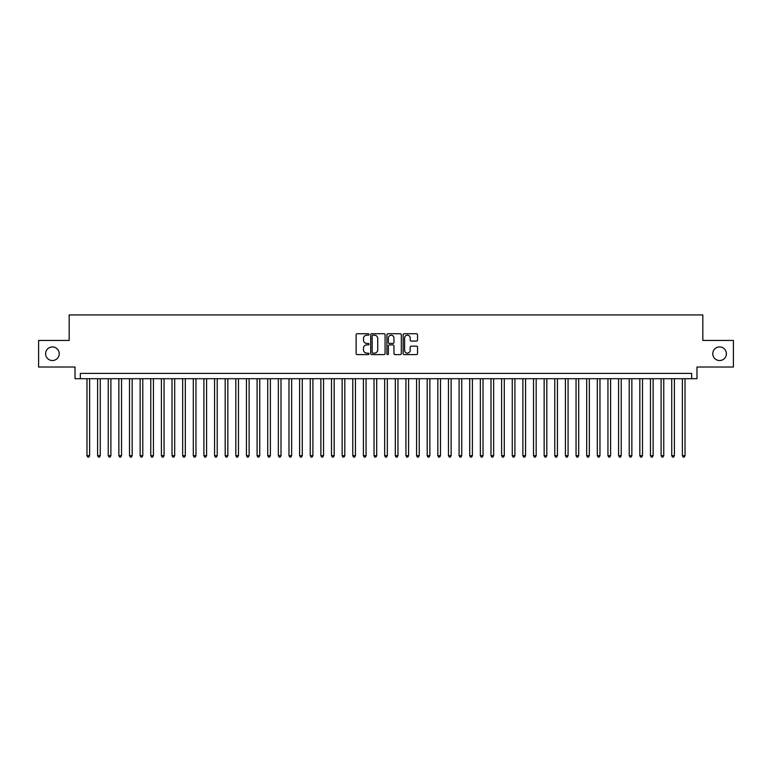 <?xml version="1.0" encoding="UTF-8"?>
<svg xmlns="http://www.w3.org/2000/svg" width="772" height="772" viewBox="0 0 772 772"><rect width="100%" height="100%" fill="white"/><g stroke="black" fill="none" stroke-linecap="round" stroke-linejoin="round"><path stroke-width="1.16" d="M368.987 334.459A0.733 0.733 0 0 0 368.263 333.726L357.166 333.726A1.042 1.042 0 0 0 356.124 334.768L356.124 353.557A1.042 1.042 0 0 0 357.166 354.599L368.263 354.599A0.733 0.733 0 0 0 368.987 353.865A0.733 0.733 0 0 0 368.263 353.142L366.825 353.142A3.339 3.339 0 0 1 363.487 349.803L363.487 348.23A3.339 3.339 0 0 1 366.825 344.891L368.263 344.891A0.733 0.733 0 0 0 368.987 344.167A0.733 0.733 0 0 0 368.263 343.434L366.825 343.434A3.339 3.339 0 0 1 363.487 340.095L363.487 338.532A3.339 3.339 0 0 1 366.825 335.193L368.263 335.193A0.733 0.733 0 0 0 368.987 334.459M712.778 353.73A6.803 6.803 0 0 0 719.581 360.534A6.803 6.803 0 0 0 726.384 353.73A6.803 6.803 0 0 0 719.581 346.927A6.803 6.803 0 0 0 712.778 353.73M45.616 353.73A6.803 6.803 0 0 0 52.419 360.534A6.803 6.803 0 0 0 59.222 353.73A6.803 6.803 0 0 0 52.419 346.927A6.803 6.803 0 0 0 45.616 353.73M416.504 341.089A1.042 1.042 0 0 0 417.546 340.037L417.546 334.768A1.042 1.042 0 0 0 416.504 333.726L404.181 333.726A1.042 1.042 0 0 0 403.138 334.768L403.138 353.557A1.042 1.042 0 0 0 404.181 354.599L416.504 354.599A1.042 1.042 0 0 0 417.546 353.557L417.546 347.188A1.042 1.042 0 0 0 416.504 346.145L411.225 346.145A1.042 1.042 0 0 0 410.183 347.188L410.183 350.343A2.789 2.789 0 0 1 407.394 353.142A2.789 2.789 0 0 1 404.605 350.343L404.605 337.982A2.789 2.789 0 0 1 407.394 335.193A2.789 2.789 0 0 1 410.183 337.982L410.183 340.037A1.042 1.042 0 0 0 411.225 341.089L416.504 341.089M691.673 378.714L696.981 378.714L696.981 367.018L733.4 367.018L733.4 340.442L702.829 340.442L702.829 314.928L69.171 314.928L69.171 340.442L38.6 340.442L38.6 367.018L75.019 367.018L75.019 378.714L691.673 378.714L691.673 373.397L80.327 373.397L80.327 378.714M385.083 334.768A1.042 1.042 0 0 0 384.041 333.726L371.728 333.726A1.042 1.042 0 0 0 370.685 334.768L370.685 353.557A1.042 1.042 0 0 0 371.728 354.599L384.041 354.599A1.042 1.042 0 0 0 385.083 353.557L385.083 334.768M387.959 333.726L400.272 333.726A1.042 1.042 0 0 1 401.315 334.768L401.315 353.557A1.042 1.042 0 0 1 400.272 354.599L395.003 354.599A1.042 1.042 0 0 1 393.961 353.557L393.961 345.933A1.042 1.042 0 0 0 392.909 344.891L389.416 344.891A1.042 1.042 0 0 0 388.374 345.933L388.374 353.865A0.733 0.733 0 0 1 387.64 354.599A0.733 0.733 0 0 1 386.917 353.865L386.917 334.768A1.042 1.042 0 0 1 387.959 333.726M372.876 335.193A0.733 0.733 0 0 0 372.143 335.916L372.143 352.408A0.733 0.733 0 0 0 372.876 353.142L374.391 353.142A3.339 3.339 0 0 0 377.73 349.803L377.73 338.532A3.339 3.339 0 0 0 374.391 335.193L372.876 335.193M393.961 338.03A2.789 2.789 0 0 0 391.163 335.241A2.789 2.789 0 0 0 388.374 338.03L388.374 342.392A1.042 1.042 0 0 0 389.416 343.434L392.909 343.434A1.042 1.042 0 0 0 393.961 342.392L393.961 338.03M86.975 378.714L86.975 455.692L89.629 455.692L89.629 378.714M89.629 455.692L88.838 457.072L87.776 457.072L86.975 455.692M97.61 378.714L97.61 455.692L100.264 455.692L100.264 378.714M100.264 455.692L99.472 457.072L98.401 457.072L97.61 455.692M108.244 378.714L108.244 455.692L110.898 455.692L110.898 378.714M110.898 455.692L110.097 457.072L109.035 457.072L108.244 455.692M118.869 378.714L118.869 455.692L121.532 455.692L121.532 378.714M121.532 455.692L120.731 457.072L119.67 457.072L118.869 455.692M129.503 378.714L129.503 455.692L132.157 455.692L132.157 378.714M132.157 455.692L131.365 457.072L130.304 457.072L129.503 455.692M140.137 378.714L140.137 455.692L142.791 455.692L142.791 378.714M142.791 455.692L142 457.072L140.929 457.072L140.137 455.692M150.772 378.714L150.772 455.692L153.425 455.692L153.425 378.714M153.425 455.692L152.624 457.072L151.563 457.072L150.772 455.692M161.396 378.714L161.396 455.692L164.06 455.692L164.06 378.714M164.06 455.692L163.259 457.072L162.197 457.072L161.396 455.692M172.031 378.714L172.031 455.692L174.694 455.692L174.694 378.714M174.694 455.692L173.893 457.072L172.831 457.072L172.031 455.692M182.665 378.714L182.665 455.692L185.319 455.692L185.319 378.714M185.319 455.692L184.527 457.072L183.456 457.072L182.665 455.692M193.299 378.714L193.299 455.692L195.953 455.692L195.953 378.714M195.953 455.692L195.152 457.072L194.09 457.072L193.299 455.692M203.924 378.714L203.924 455.692L206.587 455.692L206.587 378.714M206.587 455.692L205.786 457.072L204.725 457.072L203.924 455.692M214.558 378.714L214.558 455.692L217.221 455.692L217.221 378.714M217.221 455.692L216.421 457.072L215.359 457.072L214.558 455.692M225.192 378.714L225.192 455.692L227.846 455.692L227.846 378.714M227.846 455.692L227.055 457.072L225.993 457.072L225.192 455.692M235.827 378.714L235.827 455.692L238.48 455.692L238.48 378.714M238.48 455.692L237.679 457.072L236.618 457.072L235.827 455.692M246.451 378.714L246.451 455.692L249.115 455.692L249.115 378.714M249.115 455.692L248.314 457.072L247.252 457.072L246.451 455.692M257.086 378.714L257.086 455.692L259.749 455.692L259.749 378.714M259.749 455.692L258.948 457.072L257.887 457.072L257.086 455.692M267.72 378.714L267.72 455.692L270.374 455.692L270.374 378.714M270.374 455.692L269.582 457.072L268.521 457.072L267.72 455.692M278.354 378.714L278.354 455.692L281.008 455.692L281.008 378.714M281.008 455.692L280.207 457.072L279.146 457.072L278.354 455.692M288.979 378.714L288.979 455.692L291.642 455.692L291.642 378.714M291.642 455.692L290.841 457.072L289.78 457.072L288.979 455.692M299.613 378.714L299.613 455.692L302.277 455.692L302.277 378.714M302.277 455.692L301.476 457.072L300.414 457.072L299.613 455.692M310.248 378.714L310.248 455.692L312.901 455.692L312.901 378.714M312.901 455.692L312.11 457.072L311.048 457.072L310.248 455.692M320.882 378.714L320.882 455.692L323.536 455.692L323.536 378.714M323.536 455.692L322.744 457.072L321.673 457.072L320.882 455.692M331.506 378.714L331.506 455.692L334.17 455.692L334.17 378.714M334.17 455.692L333.369 457.072L332.307 457.072L331.506 455.692M342.141 378.714L342.141 455.692L344.804 455.692L344.804 378.714M344.804 455.692L344.003 457.072L342.942 457.072L342.141 455.692M352.775 378.714L352.775 455.692L355.429 455.692L355.429 378.714M355.429 455.692L354.637 457.072L353.576 457.072L352.775 455.692M363.409 378.714L363.409 455.692L366.063 455.692L366.063 378.714M366.063 455.692L365.272 457.072L364.201 457.072L363.409 455.692M374.044 378.714L374.044 455.692L376.697 455.692L376.697 378.714M376.697 455.692L375.896 457.072L374.835 457.072L374.044 455.692M384.668 378.714L384.668 455.692L387.332 455.692L387.332 378.714M387.332 455.692L386.531 457.072L385.469 457.072L384.668 455.692M395.303 378.714L395.303 455.692L397.956 455.692L397.956 378.714M397.956 455.692L397.165 457.072L396.104 457.072L395.303 455.692M405.937 378.714L405.937 455.692L408.591 455.692L408.591 378.714M408.591 455.692L407.799 457.072L406.728 457.072L405.937 455.692M416.571 378.714L416.571 455.692L419.225 455.692L419.225 378.714M419.225 455.692L418.424 457.072L417.363 457.072L416.571 455.692M427.196 378.714L427.196 455.692L429.859 455.692L429.859 378.714M429.859 455.692L429.058 457.072L427.997 457.072L427.196 455.692M437.83 378.714L437.83 455.692L440.494 455.692L440.494 378.714M440.494 455.692L439.693 457.072L438.631 457.072L437.83 455.692M448.464 378.714L448.464 455.692L451.118 455.692L451.118 378.714M451.118 455.692L450.327 457.072L449.256 457.072L448.464 455.692M459.099 378.714L459.099 455.692L461.752 455.692L461.752 378.714M461.752 455.692L460.952 457.072L459.89 457.072L459.099 455.692M469.723 378.714L469.723 455.692L472.387 455.692L472.387 378.714M472.387 455.692L471.586 457.072L470.524 457.072L469.723 455.692M480.358 378.714L480.358 455.692L483.021 455.692L483.021 378.714M483.021 455.692L482.22 457.072L481.159 457.072L480.358 455.692M490.992 378.714L490.992 455.692L493.646 455.692L493.646 378.714M493.646 455.692L492.854 457.072L491.793 457.072L490.992 455.692M501.626 378.714L501.626 455.692L504.28 455.692L504.28 378.714M504.28 455.692L503.479 457.072L502.418 457.072L501.626 455.692M512.251 378.714L512.251 455.692L514.914 455.692L514.914 378.714M514.914 455.692L514.113 457.072L513.052 457.072L512.251 455.692M522.885 378.714L522.885 455.692L525.549 455.692L525.549 378.714M525.549 455.692L524.748 457.072L523.686 457.072L522.885 455.692M533.52 378.714L533.52 455.692L536.173 455.692L536.173 378.714M536.173 455.692L535.382 457.072L534.321 457.072L533.52 455.692M544.154 378.714L544.154 455.692L546.808 455.692L546.808 378.714M546.808 455.692L546.007 457.072L544.945 457.072L544.154 455.692M554.779 378.714L554.779 455.692L557.442 455.692L557.442 378.714M557.442 455.692L556.641 457.072L555.579 457.072L554.779 455.692M565.413 378.714L565.413 455.692L568.076 455.692L568.076 378.714M568.076 455.692L567.275 457.072L566.214 457.072L565.413 455.692M576.047 378.714L576.047 455.692L578.701 455.692L578.701 378.714M578.701 455.692L577.91 457.072L576.848 457.072L576.047 455.692M586.681 378.714L586.681 455.692L589.335 455.692L589.335 378.714M589.335 455.692L588.544 457.072L587.473 457.072L586.681 455.692M597.306 378.714L597.306 455.692L599.969 455.692L599.969 378.714M599.969 455.692L599.168 457.072L598.107 457.072L597.306 455.692M607.94 378.714L607.94 455.692L610.604 455.692L610.604 378.714M610.604 455.692L609.803 457.072L608.741 457.072L607.94 455.692M618.575 378.714L618.575 455.692L621.228 455.692L621.228 378.714M621.228 455.692L620.437 457.072L619.376 457.072L618.575 455.692M629.209 378.714L629.209 455.692L631.863 455.692L631.863 378.714M631.863 455.692L631.071 457.072L630 457.072L629.209 455.692M639.843 378.714L639.843 455.692L642.497 455.692L642.497 378.714M642.497 455.692L641.696 457.072L640.635 457.072L639.843 455.692M650.468 378.714L650.468 455.692L653.131 455.692L653.131 378.714M653.131 455.692L652.33 457.072L651.269 457.072L650.468 455.692M661.102 378.714L661.102 455.692L663.756 455.692L663.756 378.714M663.756 455.692L662.965 457.072L661.903 457.072L661.102 455.692M671.736 378.714L671.736 455.692L674.39 455.692L674.39 378.714M674.39 455.692L673.599 457.072L672.528 457.072L671.736 455.692M682.371 378.714L682.371 455.692L685.025 455.692L685.025 378.714M685.025 455.692L684.224 457.072L683.162 457.072L682.371 455.692"/></g></svg>

